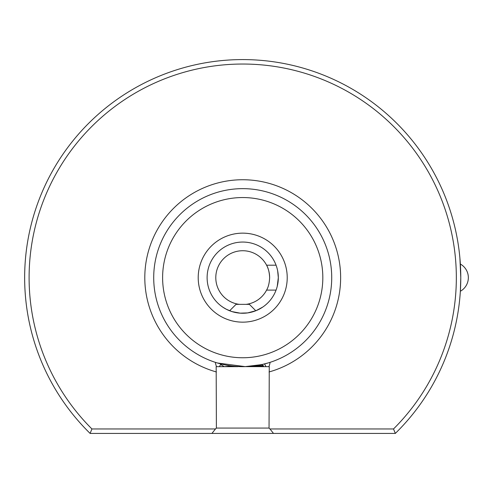 <?xml version="1.0" encoding="UTF-8"?>
<svg xmlns="http://www.w3.org/2000/svg" width="493" height="493" viewBox="0 0 493 493"><rect width="100%" height="100%" fill="white"/><g stroke="black" fill="none" stroke-linecap="round" stroke-linejoin="round"><path stroke-width="0.74" d="M460.357 264.051A15.579 15.579 0 0 1 460.357 291.258L460.782 277.651A218.066 218.066 0 0 1 395.331 433.415L90.102 433.415A218.066 218.066 0 0 1 242.716 59.585A218.066 218.066 0 0 1 460.782 277.651L459.907 258.092M217.475 363.008L245.194 366.626L261.758 364.598L268.438 362.86L261.524 364.647M231.618 365.966L224.247 366.656L220.463 364.432L221.166 364.013L217.21 362.928M276.068 290.112L266.584 290.112C268.377 287.068 269.4 282.914 269.64 277.651C269.4 272.395 268.377 268.241 266.584 265.191L276.068 265.191M277.676 270.916L278.317 277.651L277.232 286.371M207.115 277.651A35.601 35.601 0 0 0 242.716 313.252A35.601 35.601 0 0 0 278.317 277.651A35.601 35.601 0 0 0 242.716 242.051A35.601 35.601 0 0 0 207.115 277.651A35.601 35.601 0 0 1 242.716 242.051A35.601 35.601 0 0 1 278.317 277.651M269.64 277.651A26.924 26.924 0 0 0 236.301 251.504A26.924 26.924 0 0 0 239.265 304.354M220.574 364.518L219.422 366.656L216.519 366.656C215.472 363.834 215.213 362.441 215.749 362.478L215.546 362.472M216.519 366.656L216.174 366.656L216.39 428.072L269.049 428.072L269.264 366.656L266.017 366.656L264.55 363.939M162.61 277.651A80.106 80.106 0 0 0 242.716 357.758A80.106 80.106 0 0 0 322.823 277.651A80.106 80.106 0 0 0 242.716 197.545A80.106 80.106 0 0 0 162.61 277.651M331.721 277.651A89.005 89.005 0 0 1 242.716 366.656A89.005 89.005 0 0 1 153.711 277.651A89.005 89.005 0 0 1 242.716 188.646A89.005 89.005 0 0 1 331.721 277.651M269.049 428.072L269.948 428.965L393.506 428.965A213.617 213.617 0 0 0 242.716 64.035A213.617 213.617 0 0 0 91.932 428.965L215.484 428.965L216.39 428.072M90.102 433.415L91.932 428.965M262.744 307.09L255.996 310.689L247.677 312.907L240.233 313.166L232 311.607L226.416 309.302L222.947 307.262M225.609 308.877L228.512 310.3L225.609 308.877M221.326 306.11L221.875 306.517M255.996 310.689L258.948 309.339M261.728 307.755L258.406 309.61M229.633 310.763L236.042 304.354L249.39 304.354L255.799 310.763L256.298 310.565M224.358 308.156L223.853 307.848M222.916 307.244L222.38 306.874M221.647 306.35L223.551 307.657M268.919 366.656C269.961 363.834 270.219 362.441 269.683 362.478L269.893 362.472M220.882 363.939L220.704 364.278M266.017 366.656L262.744 366.656L263.552 365.818L257.173 365.479M224.247 366.656L219.422 366.656M211.935 433.415L215.484 428.965M393.506 428.965L395.331 433.415M246.173 304.354A26.924 26.924 0 0 0 266.584 290.112M269.948 428.965L273.498 433.415M239.844 366.613L262.744 366.656M249.55 366.398L263.558 365.843M232.104 366.022L224.284 366.656L237.836 366.656M220.494 364.401L221.862 364.185M231.593 365.966L229.658 366.065M287.222 277.651A44.506 44.506 0 0 1 242.716 322.157A44.506 44.506 0 0 1 198.211 277.651A44.506 44.506 0 0 1 242.716 233.146A44.506 44.506 0 0 1 287.222 277.651M216.39 371.956A97.91 97.91 0 0 1 242.716 179.742A97.91 97.91 0 0 1 269.049 371.956M261.148 364.432L263.552 365.818"/></g></svg>
